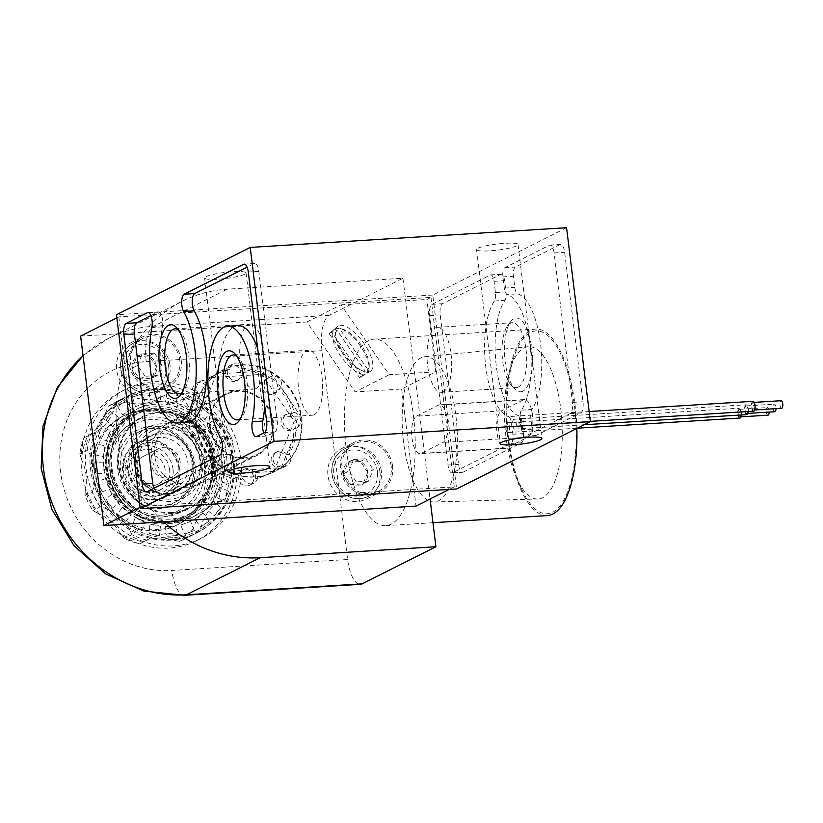 <?xml version="1.0" encoding="UTF-8"?>
<svg xmlns="http://www.w3.org/2000/svg" width="823" height="823" viewBox="0 0 823 823"><rect width="100%" height="100%" fill="white"/><g stroke="black" fill="none" stroke-linecap="round" stroke-linejoin="round"><path stroke-width="0.62" stroke-dasharray="4.12 3.09" d="M379.989 472.268A28.105 25.729 63.3 0 0 341.339 448.782A28.105 25.729 63.3 0 0 330.99 485.457A28.105 25.729 63.3 0 0 366.616 498.995A28.105 25.729 63.3 0 0 379.989 472.268M168.674 366.688A28.105 25.729 63.3 0 0 130.024 343.201A28.105 25.729 63.3 0 0 119.674 379.876A28.105 25.729 63.3 0 0 155.3 393.415A28.105 25.729 63.3 0 0 168.674 366.688M116.835 317.873L118.841 316.865L430.974 297.412L426.88 299.469L435.758 371.821L401.645 388.991L355.155 391.892L306.907 321.999L80.623 336.103M401.645 388.991L416.016 506.094M227.971 471.219L227.848 471.157A56.972 52.168 -116.7 0 1 195.607 424.452L195.586 424.318A56.972 52.168 -116.7 0 1 215.955 374.331L216.058 374.259A56.972 52.168 -116.7 0 1 222.704 370.206A56.972 52.168 -116.7 0 1 268.668 370.978L268.802 371.039A56.972 52.168 -116.7 0 1 301.033 417.745L301.053 417.889A56.972 52.168 -116.7 0 1 280.684 467.865L280.581 467.937A56.972 52.168 -116.7 0 1 273.936 471.991A56.972 52.168 -116.7 0 1 227.971 471.219L281.127 467.67A56.972 52.168 -116.7 0 1 274.481 471.723A56.972 52.168 -116.7 0 1 228.516 470.941M281.127 467.67L280.581 467.937M196.152 424.184L228.393 470.879A56.972 52.168 -116.7 0 1 196.152 424.184L195.607 424.452M228.393 470.879L227.848 471.157M216.5 374.064L196.131 424.04A56.972 52.168 -116.7 0 1 216.5 374.064L215.955 374.331M196.131 424.04L195.586 424.318M269.214 370.7L216.614 373.981A56.972 52.168 -116.7 0 1 223.249 369.928A56.972 52.168 -116.7 0 1 269.214 370.7L268.668 370.978M216.614 373.981L216.058 374.259M301.578 417.467L269.347 370.772A56.972 52.168 -116.7 0 1 301.578 417.467L301.033 417.745M269.347 370.772L268.802 371.039M281.229 467.587L301.599 417.611A56.972 52.168 -116.7 0 1 281.229 467.587L280.684 467.865M301.599 417.611L301.053 417.889M522.872 391.192A36.953 13.847 86.4 0 1 514.941 388.991A36.953 13.847 86.4 0 1 504.602 355.773A36.953 13.847 86.4 0 1 510.733 321.515A36.953 13.847 86.4 0 1 531.02 343.633A36.953 13.847 86.4 0 1 522.872 391.192M463.184 472.124L521.515 442.764A7.901 2.963 -93.6 0 0 523.397 433.577L522.019 422.364A7.901 2.963 -93.6 0 0 519.097 415.954A61.54 23.054 -93.6 0 1 496.31 366.04A61.54 23.054 -93.6 0 1 504.9 300.333A7.901 2.963 -93.6 0 0 506.001 291.898L504.622 280.674A7.901 2.963 -93.6 0 0 501.289 274.213A7.901 2.963 -93.6 0 0 500.837 274.347L442.507 303.697A9.65 3.611 -93.6 0 0 440.202 314.921L458.555 464.388A9.65 3.611 -93.6 0 0 462.629 472.279A9.65 3.611 -93.6 0 0 463.184 472.124L452.64 472.772L510.97 443.422A7.901 2.963 -93.6 0 0 512.852 434.235L511.474 423.022A7.901 2.963 -93.6 0 0 508.552 416.613L519.097 415.954M566.574 227.714L432.805 295.046L456.621 488.965M532.214 429.143A7.901 2.963 -93.6 0 0 535.547 435.593A7.901 2.963 -93.6 0 0 536.01 435.47L580.678 412.981A9.65 3.611 -93.6 0 0 582.982 401.768L564.629 252.291A9.65 3.611 -93.6 0 0 560.566 244.41A9.65 3.611 -93.6 0 0 560 244.565L515.332 267.053A7.901 2.963 -93.6 0 0 513.439 276.24L514.817 287.453A7.901 2.963 -93.6 0 0 517.749 293.862A61.54 23.054 -93.6 0 1 540.536 343.777A61.54 23.054 -93.6 0 1 531.946 409.484A7.901 2.963 -93.6 0 0 530.835 417.919L532.214 429.143L521.669 429.801A7.901 2.963 -93.6 0 0 525.002 436.252A7.901 2.963 -93.6 0 0 525.465 436.128L570.133 413.64A9.65 3.611 -93.6 0 0 572.438 402.426L554.085 252.949A9.65 3.611 -93.6 0 0 550.021 245.069A9.65 3.611 -93.6 0 0 549.455 245.223L504.787 267.712A7.901 2.963 -93.6 0 0 502.894 276.898L504.273 288.112A7.901 2.963 -93.6 0 0 507.205 294.521L517.749 293.862M329.251 333.757A26.83 10.668 53.9 0 1 329.529 333.49A26.83 10.668 53.9 0 1 331.978 332.379L362.099 376.018A26.83 10.668 53.9 0 1 362.079 376.039A26.83 10.668 53.9 0 1 361.132 376.79A26.83 10.668 53.9 0 1 359.373 377.387L329.251 333.757L333.881 329.601A27.457 10.915 -126.1 0 0 340.804 356.215A27.457 10.915 -126.1 0 0 364.723 374.27L365.124 370.998L337.019 330.29L333.881 329.601M362.099 376.018L367.449 372.891L367.85 369.62A25.071 9.969 -126.1 0 0 369.239 365.659A25.071 9.969 -126.1 0 0 360.484 344.076A25.071 9.969 -126.1 0 0 342.605 329.159A25.071 9.969 -126.1 0 0 339.745 328.912L336.607 328.223L331.978 332.379M367.449 372.891A27.457 10.915 -126.1 0 0 369.074 368.437A27.457 10.915 -126.1 0 0 359.486 344.806A27.457 10.915 -126.1 0 0 339.899 328.47A27.457 10.915 -126.1 0 0 336.607 328.223M367.85 369.62L339.745 328.912M118.841 316.865L142.101 506.32L454.234 486.866L449.121 489.438M430.974 297.412L454.234 486.866M432.805 295.046L116.455 314.756M516.628 245.882A20.894 3.066 -7 0 1 493.666 250.552A20.894 3.066 -7 0 1 476.558 249.626A20.894 3.066 -7 0 1 496.927 244.04A20.894 3.066 -7 0 1 518.037 244.534A20.894 3.066 -7 0 1 516.628 245.882M244.647 274.265A20.894 3.066 -7 0 1 221.675 278.946A20.894 3.066 -7 0 1 204.577 278.02A20.894 3.066 -7 0 1 224.936 272.434A20.894 3.066 -7 0 1 246.046 272.927A20.894 3.066 -7 0 1 244.647 274.265M140.095 507.328L142.101 506.32M435.758 371.821L389.279 374.722L341.031 304.819L306.907 321.999M341.031 304.819L426.88 299.469M389.279 374.722L355.155 391.892M338.304 325.815A27.889 11.09 -126.1 0 0 337.327 326.474A27.889 11.09 -126.1 0 0 345.166 355.258A27.889 11.09 -126.1 0 0 370.185 371.502A27.889 11.09 -126.1 0 0 371.173 370.71A27.889 11.09 -126.1 0 0 363.025 342.101A27.889 11.09 -126.1 0 0 338.304 325.815M359.373 377.387L364.723 374.27M337.019 330.29A25.071 9.969 -126.1 0 0 343.428 354.487A25.071 9.969 -126.1 0 0 365.124 370.998M153.922 488.276A9.65 3.611 -93.6 0 0 156.823 491.331A9.65 3.611 -93.6 0 0 157.378 491.177L230.512 454.368A9.65 3.611 -93.6 0 0 233.002 446.982A9.65 3.611 -93.6 0 0 231.037 437.054L220.492 437.713M264.728 405.986A61.54 23.054 -93.6 0 0 257.671 348.479M237.919 325.599A61.54 23.054 -93.6 0 0 218.712 368.992A61.54 23.054 -93.6 0 0 231.037 437.054M263.792 432.97A9.65 3.611 -93.6 0 0 266.693 436.036A9.65 3.611 -93.6 0 0 267.259 435.881L274.872 432.044A9.65 3.611 -93.6 0 0 277.176 420.831L258.823 271.353A9.65 3.611 -93.6 0 0 254.76 263.463A9.65 3.611 -93.6 0 0 254.194 263.627L247.106 267.187M150.887 315.621L157.965 312.061A9.65 3.611 -93.6 0 1 158.53 311.896A9.65 3.611 -93.6 0 1 162.049 316.886A9.65 3.611 -93.6 0 1 162.429 326.865A61.54 23.054 -93.6 0 0 164.837 390.544A61.54 23.054 -93.6 0 0 187.305 422.333M521.669 429.801L520.29 418.578A7.901 2.963 -93.6 0 1 521.401 410.142A61.54 23.054 -93.6 0 0 529.991 344.436A61.54 23.054 -93.6 0 0 507.205 294.521M452.64 472.772A9.65 3.611 -93.6 0 1 452.084 472.937A9.65 3.611 -93.6 0 1 448.01 465.046L429.657 315.579A9.65 3.611 -93.6 0 1 431.962 304.356L490.292 275.005A7.901 2.963 -93.6 0 1 490.745 274.872A7.901 2.963 -93.6 0 1 494.078 281.332L495.456 292.546A7.901 2.963 -93.6 0 1 494.356 300.992A61.54 23.054 -93.6 0 0 485.765 366.698A61.54 23.054 -93.6 0 0 508.552 416.613M181.235 360.371A28.105 25.729 63.3 0 0 142.585 336.885A28.105 25.729 63.3 0 0 132.236 373.56A28.105 25.729 63.3 0 0 167.861 387.098A28.105 25.729 63.3 0 0 181.235 360.371M179.826 360.453A26.593 24.34 63.3 0 0 143.264 338.243A26.593 24.34 63.3 0 0 133.48 372.932A26.593 24.34 63.3 0 0 167.172 385.74A26.593 24.34 63.3 0 0 179.826 360.453M156.483 366.729A13.158 12.047 63.3 0 0 136.834 356.678A13.158 12.047 63.3 0 0 139.591 379.053A13.158 12.047 63.3 0 0 156.483 366.729L151.761 378.292L139.591 379.053L132.122 368.241L136.844 356.678L149.014 355.917L156.483 366.729L161.936 363.982L157.224 375.545L145.043 376.306L139.591 379.053M392.54 465.952A28.105 25.729 63.3 0 0 353.9 442.465A28.105 25.729 63.3 0 0 343.551 479.14A28.105 25.729 63.3 0 0 379.166 492.679A28.105 25.729 63.3 0 0 392.54 465.952M391.141 466.034A26.593 24.34 63.3 0 0 354.579 443.823A26.593 24.34 63.3 0 0 344.786 478.513A26.593 24.34 63.3 0 0 378.487 491.321A26.593 24.34 63.3 0 0 391.141 466.034M367.788 472.309A13.158 12.047 63.3 0 0 348.15 462.248A13.158 12.047 63.3 0 0 350.896 484.634A13.158 12.047 63.3 0 0 367.788 472.309L363.077 483.873L350.896 484.634L343.438 473.822L348.15 462.259L360.33 461.497L367.788 472.309L373.251 469.563L368.539 481.126L356.359 481.887L350.896 484.634M157.224 375.545L151.761 378.292M145.043 376.306L137.585 365.494L132.122 368.241M137.585 365.494L142.297 353.931L136.844 356.678M142.297 353.931L154.477 353.17L149.014 355.917M154.477 353.17L161.936 363.982M368.539 481.126L363.077 483.873M356.359 481.887L348.901 471.075L343.438 473.822M348.901 471.075L353.612 459.512L348.15 462.259M353.612 459.512L365.793 458.75L360.33 461.497M365.793 458.75L373.251 469.563M273.833 471.373L221.068 474.655L188.734 427.826L209.155 377.695L261.92 374.403L294.264 421.242L273.833 471.373L280.653 467.937M221.068 474.655L227.889 471.229M188.734 427.826L195.555 424.39M209.155 377.695L215.986 374.259M261.92 374.403L268.751 370.978M294.264 421.242L301.084 417.806M272.783 422.58A33.805 30.955 63.3 0 0 226.294 394.34A33.805 30.955 63.3 0 0 213.846 438.453A33.805 30.955 63.3 0 0 256.694 454.728A33.805 30.955 63.3 0 0 272.783 422.58M173.056 469.491A25.75 23.579 63.3 0 0 134.622 449.821A25.75 23.579 63.3 0 0 140.003 493.615A25.75 23.579 63.3 0 0 173.056 469.491M169.61 469.707A22.036 20.174 63.3 0 0 136.731 452.876A22.036 20.174 63.3 0 0 141.33 490.343A22.036 20.174 63.3 0 0 169.61 469.707M179.013 468.38A30.389 27.817 63.3 0 0 137.225 442.99A30.389 27.817 63.3 0 0 126.042 482.648A30.389 27.817 63.3 0 0 164.549 497.277A30.389 27.817 63.3 0 0 179.013 468.38M210.925 452.321A30.389 27.817 63.3 0 0 169.137 426.931A30.389 27.817 63.3 0 0 157.954 466.579A30.389 27.817 63.3 0 0 196.46 481.218A30.389 27.817 63.3 0 0 210.925 452.321M214.083 452.125A33.805 30.955 63.3 0 0 167.604 423.876A33.805 30.955 63.3 0 0 155.156 467.989A33.805 30.955 63.3 0 0 198.004 484.274A33.805 30.955 63.3 0 0 214.083 452.125M165.073 469.408A15.699 14.372 63.3 0 0 143.48 456.292A15.699 14.372 63.3 0 0 137.698 476.774A15.699 14.372 63.3 0 0 157.594 484.336A15.699 14.372 63.3 0 0 165.073 469.408M180.134 461.826A15.699 14.372 63.3 0 0 158.541 448.7A15.699 14.372 63.3 0 0 151.072 463.637A15.699 14.372 63.3 0 0 172.665 476.754A15.699 14.372 63.3 0 0 180.134 461.826M443.258 391.779A32.539 12.191 86.4 0 1 441.354 392.314A32.539 12.191 86.4 0 1 427.168 360.597A32.539 12.191 86.4 0 1 437.311 327.359A32.539 12.191 86.4 0 1 451.302 356.503A32.539 12.191 86.4 0 1 443.258 391.779M518.253 387.108A32.539 12.191 86.4 0 1 516.36 387.633A32.539 12.191 86.4 0 1 511.268 385.174A32.539 12.191 86.4 0 1 502.174 355.917A32.539 12.191 86.4 0 1 507.565 325.764A32.539 12.191 86.4 0 1 512.307 322.688A32.539 12.191 86.4 0 1 526.298 351.833A32.539 12.191 86.4 0 1 518.253 387.108M178.262 329.786A32.539 12.191 86.4 0 1 180.072 331.309A32.539 12.191 86.4 0 1 189.177 360.556A32.539 12.191 86.4 0 1 183.776 390.719A32.539 12.191 86.4 0 1 182.171 392.448M255.943 388.59A32.539 12.191 86.4 0 1 254.04 389.114A32.539 12.191 86.4 0 1 239.853 357.398A32.539 12.191 86.4 0 1 249.997 324.169A32.539 12.191 86.4 0 1 263.988 353.314A32.539 12.191 86.4 0 1 255.943 388.59M236.54 355.896A32.539 12.191 86.4 0 1 238.351 357.408A32.539 12.191 86.4 0 1 247.456 386.666A32.539 12.191 86.4 0 1 242.055 416.819A32.539 12.191 86.4 0 1 240.45 418.547M314.221 414.689A32.539 12.191 86.4 0 1 312.318 415.224A32.539 12.191 86.4 0 1 298.132 383.508A32.539 12.191 86.4 0 1 308.275 350.269A32.539 12.191 86.4 0 1 322.256 379.413A32.539 12.191 86.4 0 1 314.221 414.689M269.44 377.315L267.259 378.415A56.221 51.468 63.3 0 0 242.178 369.434L244.359 368.344A56.221 51.468 63.3 0 1 269.44 377.315A8.353 7.654 -116.7 0 1 270.191 376.883A8.353 7.654 -116.7 0 1 279.038 378.518A8.353 7.654 -116.7 0 1 281.25 387.746L279.069 388.847A56.221 51.468 63.3 0 1 292.031 413.485L294.212 412.385A56.221 51.468 63.3 0 0 281.25 387.746M229.586 369.26L227.395 370.36A56.221 51.468 63.3 0 0 216.223 374.321A56.221 51.468 63.3 0 0 204.886 382.304L207.067 381.203A56.221 51.468 63.3 0 1 218.404 373.22A56.221 51.468 63.3 0 1 229.586 369.26A8.353 7.654 -116.7 0 1 233.516 363.756A8.353 7.654 -116.7 0 1 244.359 368.344M197.983 392.941L195.792 394.042A56.221 51.468 63.3 0 0 189.033 419.905L191.224 418.804A56.221 51.468 63.3 0 1 197.983 392.941A8.353 7.654 -116.7 0 1 200.596 381.224A8.353 7.654 -116.7 0 1 207.067 381.203M193.148 434.482L190.967 435.583A56.221 51.468 63.3 0 0 203.919 460.222L206.11 459.121A56.221 51.468 63.3 0 1 193.148 434.482A8.353 7.654 -116.7 0 1 186.78 427.281A8.353 7.654 -116.7 0 1 190.71 419.041A8.353 7.654 -116.7 0 1 191.224 418.804M217.91 469.552L215.729 470.653A56.221 51.468 63.3 0 0 240.82 479.634L243.001 478.533A56.221 51.468 63.3 0 1 217.91 469.552A8.353 7.654 -116.7 0 1 217.169 469.984A8.353 7.654 -116.7 0 1 208.322 468.349A8.353 7.654 -116.7 0 1 206.11 459.121M257.774 477.607L255.593 478.708A56.221 51.468 63.3 0 0 266.765 474.748A56.221 51.468 63.3 0 0 278.112 466.764L280.293 465.664A56.221 51.468 63.3 0 1 268.956 473.647A56.221 51.468 63.3 0 1 257.774 477.607A8.353 7.654 -116.7 0 1 253.844 483.111A8.353 7.654 -116.7 0 1 243.001 478.533M289.377 453.926L287.196 455.026A56.221 51.468 63.3 0 0 293.955 429.164L296.136 428.063A56.221 51.468 63.3 0 1 289.377 453.926A8.353 7.654 -116.7 0 1 286.764 465.653A8.353 7.654 -116.7 0 1 280.293 465.664M368.581 340.66A93.441 35.008 -93.6 0 0 345.485 441.972A93.441 35.008 -93.6 0 0 385.658 525.66A93.441 35.008 -93.6 0 0 391.11 524.148A93.441 35.008 -93.6 0 0 414.216 422.837A93.441 35.008 -93.6 0 0 374.033 339.148A93.441 35.008 -93.6 0 0 368.581 340.66M163.52 521.833A136.741 125.189 -116.7 0 1 182.202 301.29A136.741 125.189 -116.7 0 1 227.199 289.182L402.951 278.225L329.241 315.322A30.389 11.388 -93.6 0 0 321.988 350.649L347.625 559.496A30.389 11.388 -93.6 0 0 360.433 584.33M402.951 278.225L430.059 499.036M236.386 461.209A83.565 76.508 63.3 0 0 121.485 391.388A83.565 76.508 63.3 0 0 90.715 500.425A83.565 76.508 63.3 0 0 196.625 540.67A83.565 76.508 63.3 0 0 236.386 461.209M294.212 412.385A8.353 7.654 -116.7 0 1 300.58 419.586A8.353 7.654 -116.7 0 1 296.65 427.837A8.353 7.654 -116.7 0 1 296.136 428.063M547.357 515.589A93.441 35.008 86.4 0 1 506.608 424.503A93.441 35.008 86.4 0 1 535.732 329.066A93.441 35.008 86.4 0 1 576.851 428.454M508.614 438.896A91.62 34.319 86.4 0 1 513.501 358.499A91.62 34.319 86.4 0 1 561.831 356.38A91.62 34.319 86.4 0 1 569.855 485.251A91.62 34.319 86.4 0 1 521.638 489.14A91.62 34.319 86.4 0 1 508.614 438.896M403.599 442.465A72.815 27.282 86.4 0 1 424.884 356.647A72.815 27.282 86.4 0 1 456.991 427.6A72.815 27.282 86.4 0 1 433.947 501.989A72.815 27.282 86.4 0 1 403.599 442.465M416.551 416.14L438.392 405.153A18.991 7.119 86.4 0 1 439.503 404.844A18.991 7.119 86.4 0 1 447.661 421.849A18.991 7.119 86.4 0 1 442.969 442.445L421.129 453.432A18.991 7.119 86.4 0 1 420.028 453.74A18.991 7.119 86.4 0 1 411.86 436.735A18.991 7.119 86.4 0 1 416.551 416.14L501.546 410.842A18.991 7.119 -93.6 0 0 496.855 431.437A18.991 7.119 -93.6 0 0 505.013 448.442A18.991 7.119 -93.6 0 0 506.124 448.134L527.965 437.147A18.991 7.119 -93.6 0 0 532.656 416.551A18.991 7.119 -93.6 0 0 524.498 399.546A18.991 7.119 -93.6 0 0 523.387 399.855L501.546 410.842M505.939 436.643A76.313 28.589 86.4 0 1 510.003 369.671A76.313 28.589 86.4 0 1 528.253 346.699A76.313 28.589 86.4 0 1 561.893 421.057A76.313 28.589 86.4 0 1 537.748 499.016A76.313 28.589 86.4 0 1 516.782 478.492A76.313 28.589 86.4 0 1 505.939 436.643M520.681 415.862A4.938 1.852 -93.6 0 0 519.467 421.222A4.938 1.852 -93.6 0 0 521.587 425.645A4.938 1.852 -93.6 0 0 521.875 425.563A4.938 1.852 -93.6 0 0 523.099 420.203A4.938 1.852 -93.6 0 0 520.969 415.78A4.938 1.852 -93.6 0 0 520.681 415.862M513.861 419.298A4.938 1.852 -93.6 0 0 512.636 424.658A4.938 1.852 -93.6 0 0 514.766 429.071A4.938 1.852 -93.6 0 0 515.054 428.999A4.938 1.852 -93.6 0 0 516.268 423.639A4.938 1.852 -93.6 0 0 514.149 419.216A4.938 1.852 -93.6 0 0 513.861 419.298M507.04 422.734A4.938 1.852 -93.6 0 0 505.816 428.083A4.938 1.852 -93.6 0 0 507.935 432.507A4.938 1.852 -93.6 0 0 508.223 432.435A4.938 1.852 -93.6 0 0 509.447 427.075A4.938 1.852 -93.6 0 0 507.328 422.652A4.938 1.852 -93.6 0 0 507.04 422.734M739.928 418.053A4.938 1.852 86.4 0 1 737.778 413.239A4.938 1.852 86.4 0 1 739.311 408.198A4.938 1.852 86.4 0 1 741.441 414.946M740.083 416.85A3.796 1.42 86.4 0 1 739.856 416.911A3.796 1.42 86.4 0 1 738.2 413.208A3.796 1.42 86.4 0 1 739.383 409.329A3.796 1.42 86.4 0 1 741.019 412.735A3.796 1.42 86.4 0 1 740.083 416.85M767.982 415.162A3.796 1.42 86.4 0 1 766.326 411.459A3.796 1.42 86.4 0 1 767.509 407.58A3.796 1.42 86.4 0 1 769.186 412.076M746.759 414.617A4.938 1.852 86.4 0 1 744.599 409.803A4.938 1.852 86.4 0 1 746.142 404.762A4.938 1.852 86.4 0 1 748.261 411.51M746.903 413.413A3.796 1.42 86.4 0 1 746.687 413.475A3.796 1.42 86.4 0 1 745.031 409.782A3.796 1.42 86.4 0 1 746.214 405.893A3.796 1.42 86.4 0 1 747.84 409.298A3.796 1.42 86.4 0 1 746.903 413.413M774.803 411.726A3.796 1.42 86.4 0 1 773.147 408.023A3.796 1.42 86.4 0 1 774.33 404.144A3.796 1.42 86.4 0 1 776.007 408.64M753.58 411.181A4.938 1.852 86.4 0 1 751.43 406.367A4.938 1.852 86.4 0 1 752.963 401.326M753.734 409.988A3.796 1.42 86.4 0 1 753.508 410.049A3.796 1.42 86.4 0 1 751.852 406.346A3.796 1.42 86.4 0 1 753.035 402.468A3.796 1.42 86.4 0 1 754.67 405.862A3.796 1.42 86.4 0 1 753.734 409.988M781.624 408.29A3.796 1.42 86.4 0 1 779.967 404.587A3.796 1.42 86.4 0 1 781.161 400.708M240.748 459.008A83.565 76.508 63.3 0 0 125.847 389.186A83.565 76.508 63.3 0 0 95.087 498.224A83.565 76.508 63.3 0 0 200.987 538.479A83.565 76.508 63.3 0 0 240.748 459.008M219.659 460.324A60.779 55.645 63.3 0 0 136.093 409.545A60.779 55.645 63.3 0 0 113.718 488.841A60.779 55.645 63.3 0 0 190.741 518.12A60.779 55.645 63.3 0 0 219.659 460.324M224.031 458.123A60.779 55.645 63.3 0 0 140.466 407.344A60.779 55.645 63.3 0 0 118.09 486.65A60.779 55.645 63.3 0 0 195.113 515.918A60.779 55.645 63.3 0 0 224.031 458.123M199.773 459.635A34.566 31.644 63.3 0 0 152.245 430.758A34.566 31.644 63.3 0 0 139.519 475.859A34.566 31.644 63.3 0 0 183.334 492.504A34.566 31.644 63.3 0 0 199.773 459.635M273.483 422.538A34.566 31.644 63.3 0 0 225.955 393.661A34.566 31.644 63.3 0 0 213.229 438.762A34.566 31.644 63.3 0 0 257.033 455.407A34.566 31.644 63.3 0 0 273.483 422.538M292.031 413.485A8.353 7.654 63.3 0 0 286.949 414A8.353 7.654 63.3 0 0 283.74 424.627A8.353 7.654 63.3 0 0 293.955 429.164M267.259 378.415A8.353 7.654 63.3 0 0 265.15 389.3A8.353 7.654 63.3 0 0 275.52 392.91A8.353 7.654 63.3 0 0 279.069 388.847M227.395 370.36A8.353 7.654 63.3 0 0 230.553 378.662A8.353 7.654 63.3 0 0 238.845 379.784A8.353 7.654 63.3 0 0 242.178 369.434M195.792 394.042A8.353 7.654 63.3 0 0 205.925 397.252A8.353 7.654 63.3 0 0 209.947 389.763A8.353 7.654 63.3 0 0 204.886 382.304M190.967 435.583A8.353 7.654 63.3 0 0 196.039 435.069A8.353 7.654 63.3 0 0 199.701 425.604A8.353 7.654 63.3 0 0 191.275 419.401A8.353 7.654 63.3 0 0 189.033 419.905M215.729 470.653A8.353 7.654 63.3 0 0 217.848 459.769A8.353 7.654 63.3 0 0 207.478 456.158A8.353 7.654 63.3 0 0 203.919 460.222M255.593 478.708A8.353 7.654 63.3 0 0 252.435 470.406A8.353 7.654 63.3 0 0 244.153 469.285A8.353 7.654 63.3 0 0 240.82 479.634M287.196 455.026A8.353 7.654 63.3 0 0 277.073 451.817A8.353 7.654 63.3 0 0 273.051 459.306A8.353 7.654 63.3 0 0 278.112 466.764M290.118 414.453A8.353 7.654 -116.7 0 1 296.486 421.643A8.353 7.654 -116.7 0 1 292.556 429.894A8.353 7.654 -116.7 0 1 281.96 425.872A8.353 7.654 -116.7 0 1 285.036 414.967A8.353 7.654 -116.7 0 1 287.783 414.226A8.353 7.654 -116.7 0 1 290.118 414.453M285.283 455.993A8.353 7.654 -116.7 0 1 282.67 467.711A8.353 7.654 -116.7 0 1 272.084 463.688A8.353 7.654 -116.7 0 1 275.16 452.784A8.353 7.654 -116.7 0 1 277.907 452.043A8.353 7.654 -116.7 0 1 285.283 455.993M253.679 479.675A8.353 7.654 -116.7 0 1 249.75 485.169A8.353 7.654 -116.7 0 1 239.164 481.146A8.353 7.654 -116.7 0 1 242.24 470.242A8.353 7.654 -116.7 0 1 244.987 469.501A8.353 7.654 -116.7 0 1 253.679 479.675M213.815 471.61A8.353 7.654 -116.7 0 1 213.075 472.052A8.353 7.654 -116.7 0 1 202.489 468.02A8.353 7.654 -116.7 0 1 205.565 457.115A8.353 7.654 -116.7 0 1 208.312 456.374A8.353 7.654 -116.7 0 1 216.583 462.145A8.353 7.654 -116.7 0 1 213.815 471.61M189.362 420.358A8.353 7.654 -116.7 0 1 197.787 426.571A8.353 7.654 -116.7 0 1 194.135 436.025A8.353 7.654 -116.7 0 1 183.539 432.003A8.353 7.654 -116.7 0 1 186.615 421.098A8.353 7.654 -116.7 0 1 189.362 420.358M202.972 383.261A8.353 7.654 -116.7 0 1 208.034 390.73A8.353 7.654 -116.7 0 1 204.011 398.209A8.353 7.654 -116.7 0 1 193.415 394.186A8.353 7.654 -116.7 0 1 196.502 383.281A8.353 7.654 -116.7 0 1 199.248 382.541A8.353 7.654 -116.7 0 1 202.972 383.261M240.265 370.401A8.353 7.654 -116.7 0 1 236.931 380.751A8.353 7.654 -116.7 0 1 226.335 376.728A8.353 7.654 -116.7 0 1 229.422 365.824A8.353 7.654 -116.7 0 1 232.168 365.083A8.353 7.654 -116.7 0 1 240.265 370.401M277.156 389.814A8.353 7.654 -116.7 0 1 273.606 393.878A8.353 7.654 -116.7 0 1 263.01 389.845A8.353 7.654 -116.7 0 1 266.086 378.94A8.353 7.654 -116.7 0 1 268.843 378.199A8.353 7.654 -116.7 0 1 277.156 389.814M165.361 526.627L176.05 525.959L177.377 535.516L167.038 536.154L165.361 526.627A15.195 2.232 173 0 0 176.05 525.959M172.491 537.676A75.212 68.865 -116.7 0 1 98.606 430.666A75.212 68.865 -116.7 0 1 219.165 423.145A75.212 68.865 -116.7 0 1 172.491 537.676M103.657 462.001L105.056 473.338L96.198 473.575L94.851 462.598L103.657 462.001A15.195 5.689 -93.6 0 0 105.056 473.338M230.533 454.142L231.88 465.118L222.457 466.024L221.068 454.687L230.533 454.142A14.33 5.37 86.4 0 0 231.88 465.118M224.617 435.923L228.599 446.364L219.834 449.749L215.729 438.968L224.617 435.923A14.33 5.73 70.2 0 0 228.599 446.364M209.083 521.052L200.802 527.101L194.753 519.241L203.312 512.996L209.083 521.052A14.33 0.864 145.4 0 0 200.802 527.101M220.77 507.657L214.402 515.867L206.686 509.704L213.26 501.217L220.77 507.657A14.33 2.315 131.5 0 0 214.402 515.867M194.279 530.557L184.64 534.014L180.659 525.012L190.617 521.432L194.279 530.557A14.33 0.638 159.1 0 1 184.64 534.014M231.87 473.019L230.491 483.78L221.027 482.155L222.447 471.034L231.87 473.019A14.33 4.64 102.1 0 0 230.491 483.78M228.537 491.269L224.535 501.094L215.647 497.061L219.782 486.907L228.537 491.269A14.33 3.601 117.1 0 0 224.535 501.094M132.452 397.159L142.091 393.692L145.455 403.013L135.497 406.593L132.452 397.159A14.33 0.638 -20.9 0 0 142.091 393.692M149.354 392.201L159.703 391.553L160.752 401.398L150.074 402.066L149.354 392.201A14.33 2.099 -7 0 0 159.703 391.553M105.972 420.059L112.329 411.839L119.428 418.321L112.854 426.798L105.972 420.059A14.33 2.315 -48.5 0 1 112.329 411.839M117.648 406.655L125.94 400.616L131.361 408.784L122.812 415.029L117.648 406.655A14.33 0.864 -34.6 0 1 125.94 400.616M200.956 406.315L209.217 413.619L203.425 421.16L194.886 413.619L200.956 406.315A14.33 5.277 37.7 0 0 209.217 413.619M214.536 419.617L220.873 428.793L213.342 434.441L206.799 424.966L214.536 419.617A14.33 5.699 53.9 0 0 220.873 428.793M167.223 392.129L177.562 394.351L176.204 404.052L165.526 401.758L167.223 392.129A14.33 3.415 7.3 0 0 177.562 394.351M184.815 396.943L194.444 401.871L190.761 410.79L180.813 405.698L184.815 396.943A14.33 4.506 22.2 0 0 194.444 401.871M125.775 521.391L117.514 514.087L122.689 506.865L131.227 514.406L125.775 521.391A14.33 5.277 -142.3 0 1 117.514 514.087M112.206 508.1L105.869 498.913L112.772 493.584L119.314 503.059L112.206 508.1A14.33 5.699 -126.1 0 1 105.869 498.913M159.518 535.588L149.179 533.366L149.909 523.973L160.588 526.267L159.518 535.588A14.33 3.415 -172.7 0 1 149.179 533.366M141.916 530.773L132.287 525.846L135.353 517.235L145.301 522.327L141.916 530.773A14.33 4.506 -157.8 0 1 132.287 525.846M94.861 454.697L96.24 443.926L105.087 445.871L103.667 456.991L94.861 454.697A14.33 4.64 -77.9 0 1 96.24 443.926M98.194 436.447L102.196 426.612L110.467 430.964L106.332 441.118L98.194 436.447A14.33 3.601 -62.9 0 1 102.196 426.612M102.114 491.784L98.132 481.352L106.28 478.276L110.395 489.057L102.114 491.784A14.33 5.73 -109.8 0 1 98.132 481.352M217.066 482.36L221.408 487A76.724 70.243 -116.7 0 1 217.303 502.709L210.925 505.867A45.584 41.726 63.3 0 0 192.942 529.086A72.928 66.766 -116.7 0 1 172.48 539.939A45.584 41.726 63.3 0 0 143.233 541.76A72.928 66.766 -116.7 0 1 120.436 533.613A45.584 41.726 63.3 0 0 97.073 512.955A72.928 66.766 -116.7 0 1 85.294 490.57A45.584 41.726 63.3 0 0 81.487 459.543A72.928 66.766 -116.7 0 1 87.619 436.036A45.584 41.726 63.3 0 0 105.611 412.807A72.928 66.766 -116.7 0 1 126.073 401.963A45.584 41.726 63.3 0 0 155.31 400.132A72.928 66.766 -116.7 0 1 178.107 408.29A45.584 41.726 63.3 0 0 201.481 428.948A72.928 66.766 -116.7 0 1 213.25 451.333A45.584 41.726 63.3 0 0 217.066 482.36A72.928 66.766 -116.7 0 1 210.925 505.867M192.942 529.086L192.973 534.127A76.724 70.243 -116.7 0 1 185.134 538.798A76.724 70.243 -116.7 0 1 179.301 541.38L172.48 539.939M139.745 543.849L151.257 537.717A45.584 41.726 63.3 0 0 147.111 540.135L139.745 543.849A76.724 70.243 -116.7 0 1 124.51 538.396L120.436 533.613M97.073 512.955L92.896 510.466A76.724 70.243 -116.7 0 1 85.016 495.497L85.294 490.57M81.487 459.543L79.872 453.535A76.724 70.243 -116.7 0 1 83.977 437.815L87.619 436.036M105.611 412.807L108.297 406.397A76.724 70.243 -116.7 0 1 116.146 401.727A76.724 70.243 -116.7 0 1 121.979 399.145L126.073 401.963M161.534 396.676L155.31 400.132L164.765 395.39A45.584 41.726 63.3 0 0 168.9 392.972L161.534 396.676A76.724 70.243 -116.7 0 1 176.77 402.128L178.107 408.29M201.481 428.948L208.384 430.059A76.724 70.243 -116.7 0 1 216.254 445.027L213.25 451.333M168.9 392.972A76.724 70.243 -116.7 0 1 184.146 398.425A45.584 41.726 63.3 0 0 215.749 426.355A76.724 70.243 -116.7 0 1 223.63 441.323A45.584 41.726 63.3 0 0 228.784 483.286A76.724 70.243 -116.7 0 1 224.669 499.005A45.584 41.726 63.3 0 0 221.799 500.302A45.584 41.726 63.3 0 0 200.349 530.413L192.973 534.127M200.349 530.413A76.724 70.243 -116.7 0 1 192.5 535.094A76.724 70.243 -116.7 0 1 186.667 537.676L179.301 541.38M224.669 499.005L217.303 502.709M228.784 483.286L221.408 487M147.111 540.135A76.724 70.243 -116.7 0 1 131.875 534.683L124.51 538.396M131.875 534.683A45.584 41.726 63.3 0 0 100.262 506.752L92.896 510.466M100.262 506.752A76.724 70.243 -116.7 0 1 92.392 491.784L85.016 495.497M92.392 491.784A45.584 41.726 63.3 0 0 87.238 449.821L79.872 453.535M87.238 449.821A76.724 70.243 -116.7 0 1 91.343 434.102L83.977 437.815M91.343 434.102A45.584 41.726 63.3 0 0 94.223 432.805A45.584 41.726 63.3 0 0 115.673 402.694L108.297 406.397M115.673 402.694A76.724 70.243 -116.7 0 1 123.512 398.013A76.724 70.243 -116.7 0 1 129.345 395.431L121.979 399.145M184.146 398.425L176.77 402.128M215.749 426.355L208.384 430.059M223.63 441.323L216.254 445.027M170.69 501.351A39.504 36.171 -116.7 0 1 130.888 472.001A39.504 36.171 -116.7 0 1 148.161 427.281A39.504 36.171 -116.7 0 1 198.23 446.313A39.504 36.171 -116.7 0 1 183.683 497.853A39.504 36.171 -116.7 0 1 170.69 501.351M170.412 499.119A37.22 34.082 -116.7 0 1 133.851 446.159A37.22 34.082 -116.7 0 1 193.518 442.435A37.22 34.082 -116.7 0 1 170.412 499.119M167.491 494.253A31.151 28.517 -116.7 0 1 136.906 449.934A31.151 28.517 -116.7 0 1 186.821 446.827A31.151 28.517 -116.7 0 1 167.491 494.253M167.408 493.502A30.389 27.817 -116.7 0 1 137.554 450.274A30.389 27.817 -116.7 0 1 186.265 447.228A30.389 27.817 -116.7 0 1 167.408 493.502M165.927 491.033A27.303 24.999 -116.7 0 1 138.418 470.746A27.303 24.999 -116.7 0 1 150.362 439.842A27.303 24.999 -116.7 0 1 184.959 452.989A27.303 24.999 -116.7 0 1 174.908 488.615A27.303 24.999 -116.7 0 1 165.927 491.033M156.133 495.96A27.303 24.999 -116.7 0 1 128.625 475.673A27.303 24.999 -116.7 0 1 140.558 444.77A27.303 24.999 -116.7 0 1 175.165 457.917A27.303 24.999 -116.7 0 1 165.114 493.543A27.303 24.999 -116.7 0 1 156.133 495.96M155.393 499.551A30.389 27.817 -116.7 0 1 125.549 456.312A30.389 27.817 -116.7 0 1 174.25 453.278A30.389 27.817 -116.7 0 1 155.393 499.551M159.055 529.384A60.779 55.645 -116.7 0 1 97.824 484.222A60.779 55.645 -116.7 0 1 124.407 415.43A60.779 55.645 -116.7 0 1 201.429 444.698A60.779 55.645 -116.7 0 1 179.054 524.004A60.779 55.645 -116.7 0 1 159.055 529.384M156.596 530.619A60.779 55.645 -116.7 0 1 95.365 485.467A60.779 55.645 -116.7 0 1 121.948 416.664A60.779 55.645 -116.7 0 1 198.971 445.932A60.779 55.645 -116.7 0 1 176.595 525.239A60.779 55.645 -116.7 0 1 156.596 530.619M129.345 395.431A45.584 41.726 63.3 0 0 164.765 395.39M186.667 537.676A45.584 41.726 63.3 0 0 151.257 537.717M170.803 540.104A76.724 70.243 -116.7 0 1 93.503 483.091A76.724 70.243 -116.7 0 1 127.061 396.233A76.724 70.243 -116.7 0 1 224.309 433.186A76.724 70.243 -116.7 0 1 196.049 533.304A76.724 70.243 -116.7 0 1 170.803 540.104M172.172 539.415A76.724 70.243 -116.7 0 1 94.861 482.401A76.724 70.243 -116.7 0 1 128.429 395.544A76.724 70.243 -116.7 0 1 225.667 432.497A76.724 70.243 -116.7 0 1 197.417 532.615A76.724 70.243 -116.7 0 1 172.172 539.415M172.151 513.285A51.664 47.292 -116.7 0 1 121.413 439.791A51.664 47.292 -116.7 0 1 204.207 434.626A51.664 47.292 -116.7 0 1 172.151 513.285M172.058 512.544A50.903 46.602 -116.7 0 1 120.775 474.727A50.903 46.602 -116.7 0 1 143.037 417.107A50.903 46.602 -116.7 0 1 207.55 441.622A50.903 46.602 -116.7 0 1 188.806 508.038A50.903 46.602 -116.7 0 1 172.058 512.544M222.457 466.024A15.195 5.689 86.4 0 1 221.068 454.687M219.834 449.749A15.195 6.07 70.2 0 1 215.729 438.968M194.753 519.241A15.195 0.916 145.4 0 1 203.312 512.996M206.686 509.704A15.195 2.448 131.5 0 1 213.26 501.217M167.038 536.154A14.33 2.099 173 0 0 177.377 535.516M180.659 525.012A15.195 0.679 159.1 0 0 190.617 521.432M221.027 482.155A15.195 4.917 102.1 0 1 222.447 471.034M215.647 497.061A15.195 3.817 117.1 0 1 219.782 486.907M145.455 403.013A15.195 0.679 -20.9 0 1 135.497 406.593M160.752 401.398A15.195 2.232 -7 0 1 150.074 402.066M119.428 418.321A15.195 2.448 -48.5 0 0 112.854 426.798M131.361 408.784A15.195 0.916 -34.6 0 0 122.812 415.029M203.425 421.16A15.195 5.596 37.7 0 1 194.886 413.619M213.342 434.441A15.195 6.039 53.9 0 1 206.799 424.966M176.204 404.052A15.195 3.621 7.3 0 1 165.526 401.758M190.761 410.79A15.195 4.773 22.2 0 1 180.813 405.698M122.689 506.865A15.195 5.596 -142.3 0 0 131.227 514.406M112.772 493.584A15.195 6.039 -126.1 0 0 119.314 503.059M149.909 523.973A15.195 3.621 -172.7 0 0 160.588 526.267M135.353 517.235A15.195 4.773 -157.8 0 0 145.301 522.327M105.087 445.871A15.195 4.917 -77.9 0 0 103.667 456.991M110.467 430.964A15.195 3.817 -62.9 0 0 106.332 441.118M106.28 478.276A15.195 6.07 -109.8 0 0 110.395 489.057M94.851 462.598A14.33 5.37 -93.6 0 0 96.198 473.575M157.378 491.177L146.833 491.835M230.512 454.368L219.967 455.026M267.259 435.881L256.714 436.529M274.872 432.044L264.327 432.703M277.176 420.831L266.631 421.479M258.823 271.353L248.279 272.012M254.194 263.627L244.791 264.214M162.429 326.865L151.885 327.523M157.965 312.061L148.562 312.647M525.465 436.128L536.01 435.47M570.133 413.64L580.678 412.981M572.438 402.426L582.982 401.768M554.085 252.949L564.629 252.291M549.455 245.223L560 244.565M504.787 267.712L515.332 267.053M502.894 276.898L513.439 276.24M504.273 288.112L514.817 287.453M521.401 410.142L531.946 409.484M520.29 418.578L530.835 417.919M510.97 443.422L521.515 442.764M512.852 434.235L523.397 433.577M511.474 423.022L522.019 422.364M494.356 300.992L504.9 300.333M495.456 292.546L506.001 291.898M494.078 281.332L504.622 280.674M490.292 275.005L500.837 274.347M431.962 304.356L442.507 303.697M429.657 315.579L440.202 314.921M448.01 465.046L458.555 464.388M170.001 365.402A26.593 24.34 63.3 0 0 133.439 343.181A26.593 24.34 63.3 0 0 123.645 377.88A26.593 24.34 63.3 0 0 157.347 390.688A26.593 24.34 63.3 0 0 170.001 365.402M166.092 366.122A23.548 21.563 63.3 0 0 130.95 348.139A23.548 21.563 63.3 0 0 135.867 388.189A23.548 21.563 63.3 0 0 166.092 366.122M381.306 470.982A26.593 24.34 63.3 0 0 344.755 448.761A26.593 24.34 63.3 0 0 334.961 483.461A26.593 24.34 63.3 0 0 368.663 496.269A26.593 24.34 63.3 0 0 381.306 470.982M377.407 471.702A23.548 21.563 63.3 0 0 342.255 453.72A23.548 21.563 63.3 0 0 347.172 493.769A23.548 21.563 63.3 0 0 377.407 471.702M347.625 559.496L171.873 570.452A106.352 97.371 63.3 0 1 60.635 472.165A106.352 97.371 63.3 0 1 146.237 361.606L321.988 350.649M329.241 315.322L153.489 326.278A136.741 125.189 63.3 0 0 108.492 338.387A136.741 125.189 63.3 0 0 83.041 355.834M146.237 361.606A30.389 11.388 -93.6 0 1 153.489 326.278L227.199 289.182M184.681 595.286A30.389 11.388 86.4 0 1 171.873 570.452M506.124 448.134L421.129 453.432M527.965 437.147L442.969 442.445M523.387 399.855L438.392 405.153M169.929 521.432A58.402 53.464 -116.7 0 1 112.566 438.34A58.402 53.464 -116.7 0 1 206.172 432.507A58.402 53.464 -116.7 0 1 169.929 521.432M161.956 505.754A39.504 36.171 -116.7 0 1 122.154 476.404A39.504 36.171 -116.7 0 1 139.426 431.684A39.504 36.171 -116.7 0 1 189.496 450.706A39.504 36.171 -116.7 0 1 174.949 502.256A39.504 36.171 -116.7 0 1 161.956 505.754M165.063 523.984A58.495 53.557 -116.7 0 1 107.607 440.758A58.495 53.557 -116.7 0 1 201.357 434.914A58.495 53.557 -116.7 0 1 165.063 523.984M165.423 522.224A56.972 52.168 -116.7 0 1 108.019 479.881A56.972 52.168 -116.7 0 1 132.935 415.389A56.972 52.168 -116.7 0 1 205.153 442.825A56.972 52.168 -116.7 0 1 184.167 517.173A56.972 52.168 -116.7 0 1 165.423 522.224M166.719 521.566A56.972 52.168 -116.7 0 1 109.315 479.233A56.972 52.168 -116.7 0 1 134.231 414.73A56.972 52.168 -116.7 0 1 206.439 442.177A56.972 52.168 -116.7 0 1 185.463 516.525A56.972 52.168 -116.7 0 1 166.719 521.566M167.408 522.533A58.227 53.31 -116.7 0 1 110.21 439.677A58.227 53.31 -116.7 0 1 203.538 433.865A58.227 53.31 -116.7 0 1 167.408 522.533M170.052 519.148A56.273 51.52 -116.7 0 1 114.788 439.091A56.273 51.52 -116.7 0 1 204.978 433.474A56.273 51.52 -116.7 0 1 170.052 519.148M163.324 516.937A50.903 46.602 -116.7 0 1 112.041 479.12A50.903 46.602 -116.7 0 1 134.303 421.499A50.903 46.602 -116.7 0 1 198.816 446.015A50.903 46.602 -116.7 0 1 180.072 512.431A50.903 46.602 -116.7 0 1 163.324 516.937M162.234 515.116A48.619 44.514 -116.7 0 1 114.479 445.943A48.619 44.514 -116.7 0 1 192.407 441.087A48.619 44.514 -116.7 0 1 162.234 515.116M161.411 508.398A41.788 38.249 -116.7 0 1 120.364 448.957A41.788 38.249 -116.7 0 1 187.335 444.78A41.788 38.249 -116.7 0 1 161.411 508.398M274.481 471.723L273.936 471.991M223.249 369.928L222.704 370.206M342.605 329.159L339.899 328.47M369.239 365.659L369.074 368.437M476.558 249.626L500.374 443.556M518.037 244.534L541.843 438.464M204.577 278.02L228.383 471.939M246.046 272.927L269.862 466.847M361.132 376.79L370.185 371.502M329.529 333.49L337.327 326.474M156.823 491.331L146.268 491.989M266.693 436.036L256.148 436.694M254.76 263.463L244.215 264.121M158.53 311.896L147.986 312.555M525.002 436.252L535.547 435.593M550.021 245.069L560.566 244.41M490.745 274.872L501.289 274.213M452.084 472.937L462.629 472.279M155.3 393.415L167.861 387.098M130.024 343.201L142.585 336.885M143.264 338.243L133.439 343.181C120.055 349.291 112.998 371.492 131.845 388.034C140.157 393.764 148.654 394.649 157.347 390.688L167.172 385.74M366.616 498.995L379.166 492.679M341.339 448.782L353.9 442.465M354.579 443.823L344.755 448.761C331.371 454.872 324.313 477.073 343.16 493.615C351.472 499.345 359.97 500.23 368.663 496.269L378.487 491.321M164.549 497.277L196.46 481.218M137.225 442.99L169.137 426.931M198.004 484.274L256.694 454.728M167.604 423.876L226.294 394.34M157.594 484.336L172.665 476.754M143.48 456.292L158.541 448.7M441.354 392.314L516.36 387.633M437.311 327.359L512.307 322.688M511.268 385.174L514.941 388.991M507.565 325.764L510.733 321.515M180.072 331.309L176.41 327.492M183.776 390.719L180.607 394.958M179.033 393.795L254.04 389.114M174.99 328.84L249.997 324.169M238.351 357.408L234.689 353.592M242.055 416.819L238.886 421.067M237.312 419.895L312.318 415.224M233.269 354.95L308.275 350.269M216.223 374.321L218.404 373.22M266.765 474.748L268.956 473.647M83.02 355.629L108.492 338.387L182.202 301.29M385.658 525.66L432.97 522.718M374.033 339.148L535.732 329.066M433.947 501.989L537.748 499.016M424.884 356.647L528.253 346.699M516.782 478.492L521.638 489.14M510.003 369.671L513.501 358.499M505.013 448.442L420.028 453.74M524.498 399.546L439.503 404.844M507.935 432.507L577.396 428.186M507.328 422.652L739.311 408.198M739.856 416.911L741.039 416.839M739.383 409.329L767.509 407.58M514.766 429.071L584.217 424.75M514.149 419.216L746.142 404.762M746.687 413.475L747.86 413.403M746.214 405.893L774.33 404.144M521.587 425.645L590.348 421.355M520.969 415.78L589.145 411.531M753.508 410.049L754.691 409.967M753.035 402.468L754.218 402.385M196.625 540.67L200.987 538.479M121.485 391.388L125.847 389.186M190.741 518.12L195.113 515.918M136.093 409.545L140.466 407.344M183.334 492.504L257.033 455.407M152.245 430.758L225.955 393.661M292.556 429.894L296.65 427.837M285.036 414.967L286.949 414M282.67 467.711L286.764 465.653M275.16 452.784L277.073 451.817M249.75 485.169L253.844 483.111M242.24 470.242L244.153 469.285M213.075 472.052L217.169 469.984M205.565 457.115L207.478 456.158M194.135 436.025L196.039 435.069M186.615 421.098L190.71 419.041M204.011 398.209L205.925 397.252M196.502 383.281L200.596 381.224M236.931 380.751L238.845 379.784M229.422 365.824L233.516 363.756M273.606 393.878L275.52 392.91M266.086 378.94L270.191 376.883M192.5 535.094L185.134 538.798M123.512 398.013L116.146 401.727M148.161 427.281L139.426 431.684C155.331 424.863 169.919 428.217 183.22 441.735C200.483 460.119 195.771 492.884 174.949 502.256L183.683 497.853M150.362 439.842L140.558 444.77M174.908 488.615L165.114 493.543M124.407 415.43L121.948 416.664M179.054 524.004L176.595 525.239M132.935 415.389C158.901 401.213 196.09 417.343 207.293 447.907C213.25 463.699 213.044 478.914 206.676 493.533C201.717 504.129 194.218 512.009 184.167 517.173L166.802 521.545C146.124 522.06 129.417 513.141 116.671 494.798C110.076 484.418 106.784 473.194 106.784 461.137C107.648 439.791 116.794 424.318 134.231 414.73L132.935 415.389M128.429 395.544L127.061 396.233M197.417 532.615L196.049 533.304M143.037 417.107L134.303 421.499C114.253 433.392 106.517 451.683 111.095 476.383C114.922 490.889 123.049 502.071 135.486 509.921C144.22 515.157 153.459 517.513 163.191 516.978L180.072 512.431L188.806 508.038M94.223 432.805L86.034 436.92M221.799 500.302L213.61 504.427"/><path stroke-width="1.23" d="M449.121 489.438L416.016 506.094L103.883 525.547L140.095 507.328M116.835 317.873L80.623 336.103L103.883 525.547M590.379 421.643L456.621 488.965L140.27 508.686L274.028 441.365L590.379 421.643L566.574 227.714L250.223 247.435L274.028 441.365M250.223 247.435L116.455 314.756L140.27 508.686M235.656 423.958A36.953 13.847 86.4 0 1 217.21 383.806A36.953 13.847 86.4 0 1 234.689 353.592A36.953 13.847 86.4 0 1 245.017 386.82A36.953 13.847 86.4 0 1 238.886 421.067A36.953 13.847 86.4 0 1 235.656 423.958M177.387 397.848A36.953 13.847 86.4 0 1 158.932 357.696A36.953 13.847 86.4 0 1 176.41 327.492A36.953 13.847 86.4 0 1 186.739 360.711A36.953 13.847 86.4 0 1 180.607 394.958A36.953 13.847 86.4 0 1 177.387 397.848M146.833 491.835L219.967 455.026A9.65 3.611 -93.6 0 0 222.457 447.64A9.65 3.611 -93.6 0 0 220.492 437.713A61.54 23.054 -93.6 0 1 208.168 369.65A61.54 23.054 -93.6 0 1 227.374 326.258A61.54 23.054 -93.6 0 1 249.842 358.046A61.54 23.054 -93.6 0 1 252.25 421.726A9.65 3.611 -93.6 0 0 252.63 431.705A9.65 3.611 -93.6 0 0 256.148 436.694A9.65 3.611 -93.6 0 0 256.714 436.529L264.327 432.703A9.65 3.611 -93.6 0 0 266.631 421.479L248.279 272.012A9.65 3.611 -93.6 0 0 244.215 264.121A9.65 3.611 -93.6 0 0 243.649 264.286L184.167 294.223A9.65 3.611 -93.6 0 0 181.677 301.609A9.65 3.611 -93.6 0 0 183.642 311.536A61.54 23.054 -93.6 0 1 195.967 379.598A61.54 23.054 -93.6 0 1 176.76 422.991A61.54 23.054 -93.6 0 1 154.292 391.203A61.54 23.054 -93.6 0 1 151.885 327.523A9.65 3.611 -93.6 0 0 151.504 317.544A9.65 3.611 -93.6 0 0 147.986 312.555A9.65 3.611 -93.6 0 0 147.42 312.709L126.156 323.418A9.65 3.611 -93.6 0 0 123.851 334.632L142.204 484.109A9.65 3.611 -93.6 0 0 146.268 491.989A9.65 3.611 -93.6 0 0 146.833 491.835M540.444 439.801A20.894 3.066 -7 0 1 517.472 444.482A20.894 3.066 -7 0 1 500.374 443.556A20.894 3.066 -7 0 1 520.733 437.97A20.894 3.066 -7 0 1 541.843 438.464A20.894 3.066 -7 0 1 540.444 439.801M268.452 468.194A20.894 3.066 -7 0 1 245.491 472.875A20.894 3.066 -7 0 1 228.383 471.939A20.894 3.066 -7 0 1 248.752 466.353A20.894 3.066 -7 0 1 269.862 466.847A20.894 3.066 -7 0 1 268.452 468.194M150.887 315.621L136.7 322.76A9.65 3.611 -93.6 0 0 134.396 333.973L152.749 483.451A9.65 3.611 -93.6 0 0 153.922 488.276M263.792 432.97A9.65 3.611 -93.6 0 1 262.794 421.067A61.54 23.054 -93.6 0 0 264.728 405.986M257.671 348.479A61.54 23.054 -93.6 0 0 237.919 325.599L227.374 326.258M247.106 267.187L194.712 293.564A9.65 3.611 -93.6 0 0 192.222 300.951A9.65 3.611 -93.6 0 0 194.187 310.878L183.642 311.536M176.76 422.991L187.305 422.333A61.54 23.054 -93.6 0 0 206.511 378.94A61.54 23.054 -93.6 0 0 194.187 310.878M182.171 392.448A32.539 12.191 86.4 0 1 180.937 393.26A32.539 12.191 86.4 0 1 179.033 393.795A32.539 12.191 86.4 0 1 164.847 362.079A32.539 12.191 86.4 0 1 174.99 328.84A32.539 12.191 86.4 0 1 178.262 329.786M240.45 418.547A32.539 12.191 86.4 0 1 239.215 419.37A32.539 12.191 86.4 0 1 237.312 419.895A32.539 12.191 86.4 0 1 223.126 388.178A32.539 12.191 86.4 0 1 233.269 354.95A32.539 12.191 86.4 0 1 236.54 355.896M362.213 583.836L186.461 594.792A30.389 11.388 86.4 0 1 184.681 595.286L360.433 584.33A30.389 11.388 -93.6 0 0 362.213 583.836L435.912 546.739L260.161 557.696A136.741 125.189 -116.7 0 1 163.52 521.833M430.059 499.036L435.912 546.739M576.851 428.454A93.441 35.008 86.4 0 1 552.809 514.066A93.441 35.008 86.4 0 1 547.357 515.589L432.97 522.718M741.441 414.946A4.938 1.852 86.4 0 1 740.216 417.971A4.938 1.852 86.4 0 1 739.928 418.053L577.396 428.186M769.186 412.076A3.796 1.42 86.4 0 1 768.198 415.101A3.796 1.42 86.4 0 1 767.982 415.162L741.039 416.839M748.261 411.51A4.938 1.852 86.4 0 1 747.047 414.535A4.938 1.852 86.4 0 1 746.759 414.617L584.217 424.75M776.007 408.64A3.796 1.42 86.4 0 1 775.029 411.665A3.796 1.42 86.4 0 1 774.803 411.726L747.86 413.403M589.145 411.531L752.963 401.326A4.938 1.852 86.4 0 1 755.092 405.749A4.938 1.852 86.4 0 1 753.868 411.099A4.938 1.852 86.4 0 1 753.58 411.181L590.348 421.355M754.218 402.385L781.161 400.708A3.796 1.42 86.4 0 1 782.786 404.114A3.796 1.42 86.4 0 1 781.85 408.229A3.796 1.42 86.4 0 1 781.624 408.29L754.691 409.967M152.749 483.451L142.204 484.109M262.794 421.067L252.25 421.726M244.791 264.214L243.649 264.286M194.712 293.564L184.167 294.223M148.562 312.647L147.42 312.709M136.7 322.76L126.156 323.418M134.396 333.973L123.851 334.632M83.041 355.834A136.741 125.189 63.3 0 0 54.493 508.995A136.741 125.189 63.3 0 0 186.461 594.792L260.161 557.696M83.02 355.629L57.343 387.386L42.971 426.232L41.15 468.277L51.911 509.458L74.152 545.855L105.776 573.991L143.83 591.079L184.681 595.286"/></g></svg>
